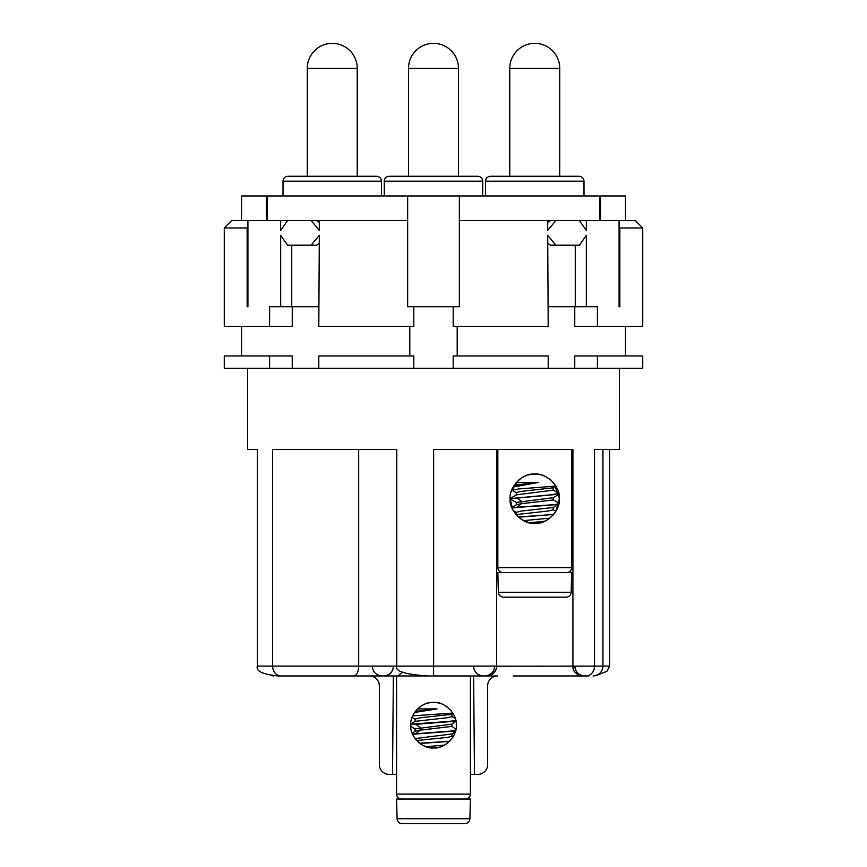 <?xml version="1.0" encoding="UTF-8"?>
<svg xmlns="http://www.w3.org/2000/svg" width="867" height="867" viewBox="0 0 867 867"><rect width="100%" height="100%" fill="white"/><g stroke="black" fill="none" stroke-linecap="round" stroke-linejoin="round"><path stroke-width="1.3" d="M459.347 220.576L547.684 220.576L547.684 230.427L555.845 220.576L579.416 220.576L586.341 230.427L586.341 220.576L619.081 220.576L619.081 306.734L619.84 306.734L619.84 227.967L642.729 227.967L642.729 326.425L597.406 326.425L597.406 306.734L586.341 306.734L586.341 235.347L579.416 245.198L555.845 245.198L547.684 235.347L548.204 326.425L453.192 326.425L453.192 306.734L459.347 306.734L459.347 195.964L266.397 195.964L266.397 220.576M459.347 195.964L599.78 195.964L599.78 220.576M453.192 306.734L407.653 306.734L407.653 195.964M586.341 306.734L548.204 306.734M575.265 245.198L575.265 306.734M547.684 243.204L550.48 245.198L555.845 245.198M597.406 326.425L574.756 326.425L574.756 306.734M224.271 227.967L231.652 220.576L247.919 220.576L247.919 306.734L247.16 306.734L247.16 227.967L247.919 227.295L247.16 227.967L224.271 227.967L224.271 326.425L269.594 326.425L269.594 306.734L280.659 306.734L280.659 235.347L287.584 245.198L311.155 245.198L319.316 235.347L318.796 326.425L413.808 326.425L413.808 306.734M287.584 220.576L280.659 230.427L280.659 220.576L311.155 220.576L319.316 230.427L319.316 220.576L407.653 220.576M247.919 220.576L280.659 220.576M247.919 306.734L247.16 306.734M619.081 227.295L619.84 227.967L619.081 227.295M619.081 220.576L635.348 220.576L642.729 227.967M586.341 220.576L579.416 220.576M555.845 220.576L550.48 220.576L547.684 222.559M547.684 220.576L550.48 220.576M600.603 220.576L600.603 195.964L625.497 195.964L625.497 220.576M600.603 195.964L599.78 195.964M267.22 220.576L267.22 195.964M241.503 220.576L241.503 195.964L266.397 195.964M311.155 220.576L319.316 220.576M316.52 220.576L319.316 222.559M597.406 355.958L642.729 355.958L642.729 368.269L597.406 368.269L597.406 355.958L574.756 355.958L574.756 368.269L413.808 368.269L413.808 355.958L318.796 355.958L318.796 368.269L224.271 368.269L224.271 355.958L269.594 355.958L269.594 368.269M409.798 326.425L409.798 355.958M457.202 326.425L457.202 355.958M453.192 368.269L453.192 355.958L548.204 355.958L548.204 368.269M280.659 306.734L318.796 306.734M292.244 306.734L292.244 326.425L269.594 326.425M269.594 355.958L292.244 355.958L292.244 368.269M291.735 306.734L291.735 245.198M319.316 243.204L316.52 245.198L311.155 245.198M413.808 368.269L318.796 368.269M597.406 368.269L574.756 368.269M402.602 672.12L397.715 675.957L281.146 675.957A9.851 8.518 -90 0 1 272.617 666.116L272.617 449.496L396.772 449.496L396.772 666.116L257.369 666.116L257.369 449.496L247.659 449.496L257.369 449.496M490.516 675.209L486.755 675.957L433.63 675.957L433.63 449.496L572.914 449.496L572.914 666.116C572.523 671.091 575.807 674.374 582.754 675.957L588.899 675.957M566.498 675.957L585.984 675.957A9.851 8.529 -90 0 0 594.513 666.116L594.513 449.496L619.341 449.496L619.341 368.269M247.659 368.269L247.659 449.496M281.146 675.957L278.101 675.957C262.625 674.374 255.711 671.091 257.369 666.116M426.358 675.957L427.843 675.957M429.436 675.957L437.196 675.957M433.63 675.957L427.366 675.957C404.932 674.374 394.745 671.091 396.772 666.116L496.607 666.116L496.509 667.471M496.607 449.496L496.607 666.116A9.851 9.851 0 0 1 486.755 675.957L484.87 675.957C490.863 675.328 494.147 672.077 494.71 666.203M585.984 675.957L581.54 675.881M513.242 675.957L585.854 675.957M372.29 666.203C372.853 672.077 376.137 675.328 382.13 675.957L282.349 675.957M300.502 675.957L284.246 675.957M382.13 675.957L278.101 675.957M397.715 675.957L426.705 675.957M474.487 774.415L473.631 675.957L497.495 675.957A9.851 9.851 0 0 0 487.655 685.808L487.655 764.575A9.851 9.851 0 0 1 477.804 774.415L470.423 774.415M424.884 675.957L393.369 675.957L392.513 774.415L389.196 774.415A9.851 9.851 0 0 1 379.345 764.575L379.345 685.808A9.851 9.851 0 0 0 369.505 675.957M432.265 675.957L435.711 675.957M353.758 675.957A9.851 4.92 -90 0 0 358.678 666.116L358.678 449.496L367.283 449.496M385.013 449.496L396.772 449.496M496.607 666.203L602.933 666.116C602.402 672.033 599.119 675.317 593.082 675.957M572.924 666.517L573.065 667.85M573.271 668.76L573.694 669.963M574.236 671.047L574.94 672.098M576.783 673.941L577.834 674.645M579.037 675.23L580.251 675.631M496.249 668.717L495.837 669.92M495.274 671.069L494.558 672.12M492.749 673.93L491.676 674.645M572.914 449.496L571.678 449.496L571.678 567.657C571.418 570.616 569.771 572.253 566.758 572.578M602.933 449.496L609.631 449.496L609.631 666.116L602.933 666.116L602.933 449.496M596.16 675.469L606.846 671.372L609.631 666.116M510.143 498.731L510.143 498.731C508.68 487.492 522.638 472.613 534.755 474.119A24.612 24.612 0 0 1 538.472 474.401L534.755 474.119C546.882 472.613 560.841 487.492 559.378 498.731C560.841 509.969 546.882 524.849 534.755 523.343C522.638 524.849 508.68 509.969 510.143 498.731L512.722 509.698M535.427 523.332L537.854 523.148M538.147 523.115L540.369 522.693M542.601 522.064L545.516 520.872M549.255 518.618L547.662 519.691M553.059 515.193L553.688 514.456L553.059 515.193M553.016 509.59L555.931 511.292L559.378 498.731L554.262 483.721A24.612 24.612 0 0 1 554.707 484.317M553.601 482.897L553.135 482.355A24.612 24.612 0 0 1 553.601 482.897M551.369 480.567L549.472 478.996A24.612 24.612 0 0 1 551.369 480.567M547.467 477.652L545.538 476.601A24.612 24.612 0 0 1 547.467 477.652M545.397 476.536L543.306 475.647A24.612 24.612 0 0 1 545.397 476.536M541.181 474.964L539.046 474.487A24.612 24.612 0 0 1 541.181 474.964M531.038 474.401A24.612 24.612 0 0 1 534.755 474.119L531.189 474.379M530.474 474.487L528.339 474.964A24.612 24.612 0 0 1 530.474 474.487M526.215 475.647L524.112 476.536A24.612 24.612 0 0 1 526.215 475.647M523.928 476.622L522.053 477.652A24.612 24.612 0 0 1 523.928 476.622M520.048 478.996L518.141 480.567A24.612 24.612 0 0 1 520.048 478.996M516.298 482.821L516.136 482.626A24.612 24.612 0 0 1 516.385 482.355L511.118 491.871M512.386 508.994L512.787 509.829M516.504 512.484L513.134 510.49L518.921 517.577L518.249 516.992L553.688 514.467L518.499 517.209M521.75 519.626L529.347 522.747L544.725 521.24L534.755 523.343M530.972 523.05L533.162 523.289L530.972 523.05M554.197 513.828L554.728 513.112M523.31 520.514L526.193 521.804M511.985 508.084C519.561 506.762 554.988 505.439 558.771 504.117L558.955 503.239M510.219 498.731L558.944 494.179A24.612 24.612 0 0 0 558.771 493.334L553.016 489.898M510.143 498.666A24.612 24.612 0 0 1 510.143 498.612L552.366 494.678L558.771 493.334M511.898 507.856L516.949 507.26C529.379 506.122 555.78 504.995 558.836 503.857M511.736 507.444L516.494 504.67L521.392 503.705L553.222 499.977L553.222 497.485M510.295 498.438L516.494 494.829L553.222 490.137L553.222 487.633M513.405 486.777L516.494 484.978L538.244 482.453L513.08 487.059M516.298 512.299L521.23 511.075L553.092 507.52M516.298 504.897L516.298 502.405L553.027 497.712L558.825 494.331M511.942 490.137L518.759 488.945L555.888 486.094M516.136 482.626L538.244 482.453M516.298 495.057L516.298 492.564L521.23 491.383L553.113 487.807M516.298 485.206L516.559 482.453M516.429 514.554L548.291 510.999L553.222 509.818L553.211 507.325M523.57 520.655L549.916 518.13M497.831 572.578L571.678 572.578L571.169 592.269C570.887 595.239 569.218 596.875 566.162 597.19L503.359 597.19C500.292 596.875 498.623 595.239 498.352 592.269C498.623 595.239 500.292 596.875 503.359 597.19L566.162 597.19C569.218 596.875 570.887 595.239 571.169 592.269L498.352 592.269L497.831 572.578M396.577 774.415L392.513 774.415M435.722 747.853L433.5 747.961C422.175 749.153 409.56 735.975 410.73 725.191C409.56 714.408 422.164 701.23 433.5 702.422C444.825 701.23 457.44 714.408 456.27 725.191C457.44 735.975 444.836 749.142 433.5 747.961L431.311 747.853M419.238 742.943L419.91 743.463L449.453 741.437L450.732 740.071M453.073 736.82L452.769 737.318L453.073 736.82L451.761 736.05M450.645 740.169L449.984 740.895M419.617 743.236L449.583 741.307M415.055 719.079L419.986 717.843L451.761 714.321L452.791 713.086L412.725 715.86M451.284 710.973A22.77 22.77 0 0 0 449.67 709.163M447.881 707.537A22.77 22.77 0 0 0 445.974 706.139M443.969 704.969A22.77 22.77 0 0 0 441.921 704.037M439.84 703.321A22.77 22.77 0 0 0 437.737 702.823M435.613 702.519A22.77 22.77 0 0 0 431.387 702.519M443.991 745.392L441.932 746.346M439.818 747.061L437.868 747.538M445.974 744.244L447.881 742.835M455.901 729.245L451.75 726.21M415.044 731.358L415.044 728.865L451.761 724.173L455.923 721.257M413.321 735.736L414.058 737.037M455.522 730.957L412.627 734.284M410.741 725.679L410.741 724.444A22.77 22.77 0 0 0 410.741 724.704L410.741 725.928M410.741 724.704L455.912 721.192M426.141 746.736L444.565 745.089M415.098 738.586L451.837 733.97M419.91 743.463L420.82 744.103M423.085 745.436L425.144 746.368M429.208 747.549L427.171 747.061M416.68 740.537L447.881 737.34L451.956 736.246M412.237 733.33L415.239 731.13L420.137 730.166L451.956 726.383M455.587 730.708L412.529 734.046M414.914 794.118L452.086 794.118M433.5 799.038L470.423 799.038L469.903 818.73C469.632 821.699 467.963 823.336 464.907 823.65L402.093 823.65C399.037 823.336 397.368 821.699 397.097 818.73L396.577 799.038L433.5 799.038L408.888 799.038M415.098 711.785L416.886 709.629M415.152 721.333L447.058 717.757L451.956 716.586L451.956 714.094M416.355 740.169L415.629 739.291M429.263 702.823A22.77 22.77 0 0 0 427.16 703.321M425.079 704.037A22.77 22.77 0 0 0 423.02 704.969M421.026 706.139A22.77 22.77 0 0 0 419.119 707.537M417.58 708.913L415.423 711.352L436.99 708.913L417.58 708.913M413.396 714.495L414.307 712.945A22.77 22.77 0 0 0 413.158 714.961M410.763 723.891L410.741 724.444C417.742 723.197 449.095 721.897 455.782 720.51M414.632 712.446L436.99 708.913M464.907 823.65L402.093 823.65M466.728 176.272L477.804 176.272L466.728 176.272M490.451 176.272L579.069 176.272C582.082 176.586 583.719 178.234 583.99 181.192L485.531 181.192C485.823 178.201 487.46 176.565 490.451 176.272C487.46 176.565 485.823 178.201 485.531 181.192L485.531 195.964M389.196 176.272L477.804 176.272C480.795 176.565 482.442 178.201 482.735 181.192C482.442 178.201 480.795 176.565 477.804 176.272C480.795 176.565 482.442 178.201 482.735 181.192L384.265 181.192C384.558 178.201 386.205 176.565 389.196 176.272C386.205 176.565 384.558 178.201 384.265 181.192C384.558 178.201 386.205 176.565 389.196 176.272M283.01 195.964L283.01 181.192C283.281 178.234 284.918 176.586 287.931 176.272L376.549 176.272C379.54 176.565 381.177 178.201 381.469 181.192C381.177 178.201 379.54 176.565 376.549 176.272M497.831 449.496L497.831 567.657L571.678 567.657M516.949 507.26L521.392 503.705L521.392 501.213L516.96 497.669M396.577 675.957L396.577 794.107L470.423 794.107C470.163 797.076 468.516 798.713 465.503 799.038M415.683 733.72L420.137 730.166L420.137 727.673L415.705 724.129M397.097 818.73L469.903 818.73M408.52 68.33A24.98 24.98 0 0 1 433.5 43.35A24.98 24.98 0 0 1 458.48 68.33L458.48 176.272L458.48 68.33L408.52 68.33L408.52 176.272M534.755 68.33L559.746 68.33A24.98 24.98 0 0 0 534.755 43.35A24.98 24.98 0 0 0 509.774 68.33L534.755 68.33M283.01 181.192L381.469 181.192L381.469 195.964M307.254 68.33L357.226 68.33A24.98 24.98 0 0 0 332.245 43.35A24.98 24.98 0 0 0 307.254 68.33L307.254 176.272M241.503 326.425L241.503 355.958M625.497 326.425L625.497 355.958M473.545 666.203C474.108 672.077 477.392 675.328 483.385 675.957M574.799 666.203C575.374 672.077 578.657 675.328 584.651 675.957M393.455 666.203C392.892 672.077 389.608 675.328 383.615 675.957M270.84 675.469L273.918 675.957M558.966 503.207L553.027 499.75M558.749 504.215L553.016 507.563M510.295 499.024L516.504 502.632M511.877 490.093L516.504 492.792M555.79 486.235L553.005 487.872M516.298 512.256L516.298 514.749M497.831 567.657C498.102 570.616 499.739 572.253 502.762 572.578M470.423 675.957L470.423 794.107M455.229 731.997L451.761 734.013M410.774 726.492L415.239 729.093M451.956 733.785L451.956 736.278M451.956 726.438L451.956 723.945M415.055 721.517L415.055 719.014M415.25 721.279L410.774 723.891M451.761 716.359L455.229 718.375M412.096 717.41L415.25 719.242M396.577 794.107C396.837 797.076 398.484 798.713 401.497 799.038M583.99 195.964L583.99 181.192M559.746 176.272L559.746 68.33M509.774 176.272L509.774 68.33A24.98 24.98 0 0 1 534.755 43.35M384.265 195.964L384.265 181.192M482.735 195.964L482.735 181.192M357.226 176.272L357.226 68.33"/></g></svg>
